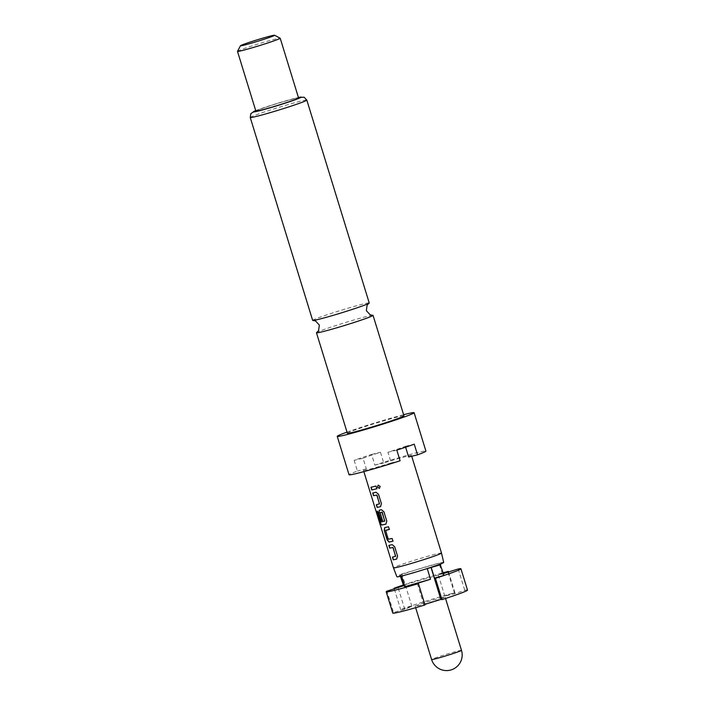 <?xml version="1.0" encoding="UTF-8"?>
<svg xmlns="http://www.w3.org/2000/svg" width="705" height="705" viewBox="0 0 705 705"><rect width="100%" height="100%" fill="white"/><g stroke="black" fill="none" stroke-linecap="round" stroke-linejoin="round"><path stroke-width="0.53" stroke-dasharray="3.52 2.64" d="M378.25 485.102L380.268 486.344L379.44 488.38M372.592 315.285A29.601 1.278 -17.1 0 0 367.851 316.21A29.601 1.278 -17.1 0 0 328.407 328.001A29.601 1.278 -17.1 0 0 316.801 332.443M442.343 597.461A15.642 0.679 -17.1 0 0 425.512 602.361A15.642 0.679 -17.1 0 0 415.192 606.212A15.642 0.679 -17.1 0 0 417.942 605.762A15.642 0.679 -17.1 0 0 434.765 600.863A15.642 0.679 -17.1 0 0 445.093 597.012A15.642 0.679 -17.1 0 0 442.343 597.461M443.683 562.423A24.463 1.057 -17.1 0 0 439.382 563.11A24.463 1.057 -17.1 0 0 415.086 570.134A24.463 1.057 -17.1 0 0 400.528 575.086A24.463 1.057 -17.1 0 0 396.915 576.805M441.506 553.064A25.133 1.084 -17.1 0 0 437.091 553.786A25.133 1.084 -17.1 0 0 410.046 561.665A25.133 1.084 -17.1 0 0 393.461 567.851M347.371 433.249A29.601 1.278 162.9 0 1 366.908 425.961A29.601 1.278 162.9 0 1 398.766 416.681A29.601 1.278 162.9 0 1 403.965 415.835M347.027 432.121A40.211 1.736 162.9 0 1 403.613 414.716M405.622 447.208L405.349 446.318A25.133 1.084 162.9 0 1 387.917 452.249L391.204 462.921A25.133 1.084 162.9 0 1 367.869 469.618A25.133 1.084 162.9 0 1 363.454 470.332A25.133 1.084 162.9 0 1 366.327 468.896L363.049 458.232L354.148 460.365A40.211 1.736 -17.1 0 1 371.579 454.434L374.857 465.106A40.211 1.736 162.9 0 1 418.858 452.258A40.211 1.736 162.9 0 1 425.917 451.121M354.148 460.365L357.426 471.037A40.211 1.736 162.9 0 0 349.046 474.765M312.65 320.378A29.601 1.278 162.9 0 1 324.6 315.602A29.601 1.278 162.9 0 1 364.036 303.811A29.601 1.278 162.9 0 1 369.235 302.974M237.497 51.324A22.34 0.961 162.9 0 1 252.672 45.728A22.34 0.961 162.9 0 1 276.272 38.863A22.34 0.961 162.9 0 1 280.167 38.193M255.871 111.099A22.34 0.961 162.9 0 1 270.614 105.6A22.34 0.961 162.9 0 1 294.646 98.603A22.34 0.961 162.9 0 1 298.576 97.969M363.049 458.232A25.133 1.084 162.9 0 1 380.48 452.293L383.758 462.965A25.133 1.084 162.9 0 1 407.093 456.267A25.133 1.084 162.9 0 1 411.5 455.553A25.133 1.084 162.9 0 1 408.636 456.99M371.579 454.434L380.48 452.293M374.857 465.106L383.758 462.965M396.818 450.116L387.917 452.249M400.105 460.779L391.204 462.921M405.349 446.318L414.249 444.176M366.327 468.896L357.426 471.037M444 575.368L442.317 573.896L403.154 585.185M443.295 573.068L438.254 574.787L443.445 573.544M403.119 585.079A39.101 1.683 162.9 0 1 443.198 572.751M400.414 576.293L399.867 574.522L400.696 576.232M467.512 590.111A39.101 1.683 -17.1 0 0 464.771 590.314L454.69 593.751L444.811 596.122L454.901 592.685A39.101 1.683 -17.1 0 0 400.66 609.578L411.887 606.379L404.749 609.296L393.522 612.504L386.957 591.169M393.522 612.504A39.101 1.683 -17.1 0 0 392.773 613.103M458.206 568.979L464.771 590.314M400.81 576.205L400.449 575.024L402.044 574.372L400.281 574.875M400.449 575.024L401.559 575.985L425.512 569.085M440.07 564.132L439.03 563.233L399.867 574.522M442.317 573.896L439.03 563.233M424.992 604.943L423.855 604.705L424.833 604.405M394.342 589.063L400.66 609.578M454.901 592.685L448.609 572.249M454.69 593.751L448.124 572.416M444.811 596.122L438.254 574.787M423.855 604.705L417.289 583.37M411.887 606.379L402.044 574.372M404.749 609.296L398.184 587.97M371.138 487.226L376.144 486.001L376.972 488.688M372.91 492.962L376.214 492.169L378.532 494.293M379.598 503.96L376.32 504.736M378.682 494.24L381.572 503.652L380.524 506.622M376.937 511.337L377.686 511.187L380.876 522.061M379.396 510.182L381.59 509.645L384.058 511.715L386.948 521.127L385.899 524.097M380.356 512.509L382.48 520.413M381.079 521.991L384.886 521.136M385.82 530.275L388.455 539.166L392.271 538.417L392.941 541.14M389.486 529.367L388.508 526.732M384.807 527.631L388.658 526.679M388.834 545.414L392.341 544.586L394.659 546.71M392.632 557.091L395.725 556.377M394.8 546.657L397.699 556.069L396.615 559.065M461.493 650.345A15.642 0.679 -17.1 0 0 458.752 650.794A15.642 0.679 -17.1 0 0 437.911 657.025A15.642 0.679 -17.1 0 0 431.601 659.545M255.721 110.632A25.133 1.084 162.9 0 1 296.831 97.854A25.133 1.084 162.9 0 1 298.426 97.493M250.24 117.506A29.601 1.278 162.9 0 1 269.777 110.218A29.601 1.278 162.9 0 1 301.625 100.938A29.601 1.278 162.9 0 1 306.825 100.092M415.65 607.684L415.192 606.212M298.426 97.475L277.136 103.423L255.712 110.614M363.859 471.627L363.454 470.332M411.72 456.241L411.5 455.553M445.542 598.492L445.093 597.012"/><path stroke-width="1.06" d="M380.154 486.388L379.378 488.406L377.475 487.111L378.188 485.119L380.154 486.388M379.44 488.38L377.616 487.067L378.25 485.102M313.117 320.458L315.523 320.907L319.365 325.102L318.537 330.724L316.801 332.443A29.601 1.278 -17.1 0 0 316.466 332.769A29.601 1.278 -17.1 0 0 321.665 331.932A29.601 1.278 -17.1 0 0 361.11 320.14A29.601 1.278 -17.1 0 0 373.051 315.364A29.601 1.278 -17.1 0 0 372.592 315.285L370.187 314.835L366.344 310.649L367.164 305.018L368.9 303.3A29.601 1.278 162.9 0 1 357.294 307.741A29.601 1.278 162.9 0 1 317.849 319.532A29.601 1.278 162.9 0 1 313.117 320.458A29.601 1.278 162.9 0 1 312.65 320.378L250.24 117.506A29.601 1.278 162.9 0 0 255.439 116.66A29.601 1.278 162.9 0 0 287.287 107.38A29.601 1.278 162.9 0 0 306.825 100.092L369.235 302.974A29.601 1.278 162.9 0 1 368.9 303.3M441.506 553.072A25.133 1.084 -17.1 0 1 424.886 559.268A25.133 1.084 -17.1 0 1 397.876 567.137A25.133 1.084 -17.1 0 1 393.461 567.851L396.915 576.805A24.463 1.057 -17.1 0 0 401.207 576.108A24.463 1.057 -17.1 0 0 425.512 569.085A24.463 1.057 -17.1 0 0 440.07 564.132A24.463 1.057 -17.1 0 0 443.683 562.423L441.506 553.072A25.133 1.084 -17.1 0 0 441.506 553.064L411.72 456.241M373.051 315.364L403.965 415.835A29.601 1.278 162.9 0 1 384.428 423.123A29.601 1.278 162.9 0 1 352.57 432.403A29.601 1.278 162.9 0 1 347.371 433.249L316.466 332.769M403.613 414.716A40.211 1.736 162.9 0 1 407.041 413.861A40.211 1.736 162.9 0 1 414.108 412.716A40.211 1.736 162.9 0 1 387.565 422.612A40.211 1.736 162.9 0 1 344.296 435.223A40.211 1.736 162.9 0 1 337.228 436.369A40.211 1.736 162.9 0 1 347.027 432.121M414.108 412.716L425.917 451.121A40.211 1.736 162.9 0 1 417.536 454.848L414.249 444.176A40.211 1.736 -17.1 0 1 396.818 450.116L400.105 460.779A40.211 1.736 162.9 0 1 356.104 473.619A40.211 1.736 162.9 0 1 349.046 474.765L337.228 436.369M274.589 35.25L280.167 38.193A22.34 0.961 162.9 0 1 280.193 38.229A22.34 0.961 162.9 0 1 265.45 43.728A22.34 0.961 162.9 0 1 241.41 50.734A22.34 0.961 162.9 0 1 237.488 51.368A22.34 0.961 162.9 0 1 237.497 51.324L240.458 45.755A17.872 0.767 162.9 0 1 252.593 41.278A17.872 0.767 162.9 0 1 271.478 35.788A17.872 0.767 162.9 0 1 274.589 35.25A17.872 0.767 162.9 0 1 263.168 39.559A17.872 0.767 162.9 0 1 243.586 45.279A17.872 0.767 162.9 0 1 240.458 45.755M280.193 38.229L298.576 97.969A22.34 0.961 162.9 0 1 283.833 103.459A22.34 0.961 162.9 0 1 259.793 110.465A22.34 0.961 162.9 0 1 255.871 111.099L237.488 51.368M395.479 559.347L393.267 559.84L392.438 557.153L395.62 556.227L392.941 547.538L389.654 548.102L388.834 545.414L392.174 544.639L394.659 546.71L397.549 556.122L396.615 559.065L395.479 559.347M390.103 541.872L389.063 542.119L387.124 539.863L384.225 530.451L384.622 527.692L388.508 526.732L389.336 529.42L385.6 530.539L388.27 539.228L392.121 538.47L392.949 541.158L390.103 541.872M384.727 524.405L381.669 525.058L380.189 522.652L376.717 511.363L377.492 511.248L380.876 522.061L384.771 520.986L381.934 512.147L380.136 512.773L382.48 520.413L381.22 520.687L378.849 512.984L379.246 510.217L381.423 509.697L383.908 511.768L386.798 521.18L385.864 524.123L384.727 524.405M379.352 506.93L377.14 507.424L376.32 504.736L379.493 503.811L376.814 495.122L373.535 495.685L372.707 492.998L376.047 492.222L378.532 494.293L381.423 503.705L380.488 506.648L379.352 506.93M373.976 489.455L371.764 489.957L370.945 487.27L375.994 486.053L376.822 488.741L373.976 489.455M417.536 454.848L408.636 456.99L405.622 447.208M400.414 576.293L403.56 585.547L394.095 588.243A39.101 1.683 162.9 0 1 403.119 585.079M443.445 573.544L458.206 568.979A39.101 1.683 162.9 0 1 460.947 568.785A39.101 1.683 162.9 0 1 435.443 578.312L434.483 578.109L444 575.368L440.07 564.132M443.198 572.751A39.101 1.683 162.9 0 1 448.336 571.358L443.295 573.068M400.696 576.232L403.56 585.547M386.208 591.777L392.773 613.103A39.101 1.683 -17.1 0 0 424.992 604.943L418.435 583.608A39.101 1.683 162.9 0 1 386.208 591.777A39.101 1.683 162.9 0 1 386.957 591.169L403.736 585.696L404.837 586.657L430.517 579.254L417.289 583.37L418.435 583.608M434.483 578.109L431.196 567.446L440.722 564.705M424.833 604.405L440.863 599.409L442.009 599.638L435.443 578.312M442.009 599.638A39.101 1.683 -17.1 0 0 467.512 590.111L460.947 568.785M431.196 567.446L427.239 568.591L430.517 579.254M425.512 569.085L427.239 568.591M404.837 586.657L401.568 576.02M403.736 585.696L400.81 576.205M394.095 588.243L394.342 589.063M448.609 572.249L448.336 571.358M440.863 599.409L431.019 567.41M376.972 488.688L371.764 489.957M371.958 489.887L371.138 487.199M379.431 504.022L376.981 495.06L373.535 495.685M373.729 495.624L372.901 492.936M380.647 506.595L377.14 507.424M377.334 507.362L376.514 504.674M386.023 524.062L381.872 524.996L380.189 522.652M380.4 522.59L376.928 511.301M382.665 520.352L381.414 520.625L378.849 512.984M379.043 512.923L379.431 510.156M384.719 521.198L382.269 512.244L380.171 512.57M393.099 541.105L389.248 542.057L387.318 539.801L384.225 530.451M384.419 530.389L384.807 527.631M389.486 529.367L385.635 530.336M395.558 556.439L393.108 547.477L389.654 548.102M389.847 548.041L389.028 545.353M396.774 559.012L393.267 559.84M393.461 559.779L392.632 557.091M415.65 607.684L431.601 659.545A15.642 0.679 -17.1 0 0 434.351 659.096A15.642 0.679 -17.1 0 0 455.183 652.865A15.642 0.679 -17.1 0 0 461.493 650.345L445.542 598.492M298.426 97.493A25.133 1.084 162.9 0 1 289.834 101.626A25.133 1.084 162.9 0 1 257.616 111.205A25.133 1.084 162.9 0 1 255.721 110.632M431.601 659.545A15.642 15.642 0 0 0 451.588 669.75A15.642 15.642 0 0 0 461.493 650.345M255.712 110.614L250.865 113.567L250.24 117.506M393.461 567.851L363.859 471.627M298.426 97.475L304.093 97.193L306.825 100.092"/></g></svg>
